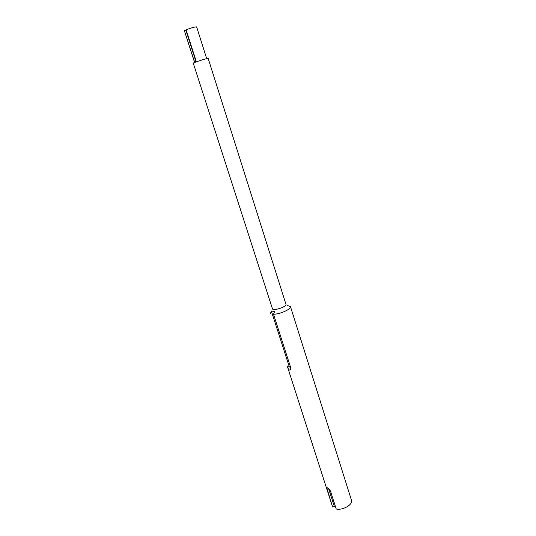 <?xml version="1.0" encoding="UTF-8"?>
<svg xmlns="http://www.w3.org/2000/svg" width="536" height="536" viewBox="0 0 536 536"><rect width="100%" height="100%" fill="white"/><g stroke="black" fill="none" stroke-linecap="round" stroke-linejoin="round"><path stroke-width="0.8" d="M290.901 368.788L289.018 365.887L287.45 366.731C288.341 369.585 289.393 370.611 290.606 369.807L290.74 367.723L273.521 314.25C280.006 314.25 291.698 308.95 290.465 306.612L287.557 305.507M287.45 366.731L332.387 506.292L326.786 487.861C327.657 487.432 328.876 488.49 330.451 491.023L336.24 509.012C342.779 510.587 353.264 504.47 351.462 500.202L290.465 306.612M332.823 507.143L334.256 506.192L335.563 506.902M206.695 58.632L196.625 26.867C194.896 26.84 191.386 27.818 186.106 29.802L195.62 59.469L195.405 61.633C194.856 62.149 194.374 61.667 193.945 60.186L184.404 30.773L194.595 62.491M184.458 30.653L186.2 30.11M208.149 58.384C208.404 57.821 192.732 62.819 193.262 63.134L272.536 309.064C274.325 310.947 287.095 306.505 285.996 304.394L208.149 58.384M273.521 314.25L274.586 311.704L271.598 310.967L270.285 313.614M195.74 60.648L195.352 59.777L193.945 60.186M185.885 30.271L195.352 59.777M271.343 311.088L289.018 365.887M334.256 506.192L328.548 488.484M328.414 488.376L327.047 489.268"/></g></svg>
